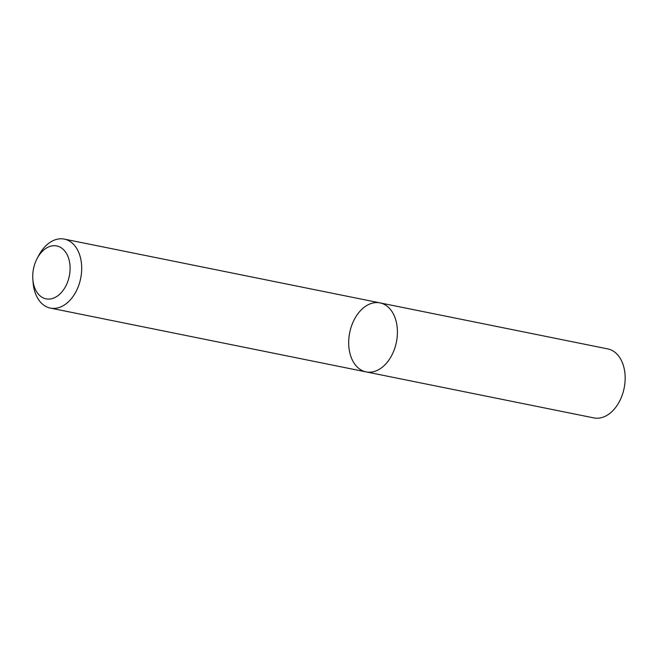 <?xml version="1.0" encoding="UTF-8"?>
<svg xmlns="http://www.w3.org/2000/svg" width="657" height="657" viewBox="0 0 657 657"><rect width="100%" height="100%" fill="white"/><g stroke="black" fill="none" stroke-linecap="round" stroke-linejoin="round"><path stroke-width="0.99" d="M380.017 302.893A35.191 23.824 101.4 0 1 396.401 342.108A35.191 23.824 101.4 0 1 366.08 371.887A35.191 23.824 101.4 0 1 362.705 370.803A35.191 23.824 101.4 0 1 350.28 330.126A35.191 23.824 101.4 0 1 380.017 302.893A35.191 23.824 101.4 0 1 396.401 342.108A35.191 23.824 101.4 0 1 366.08 371.887L593.829 417.901A35.191 23.824 101.4 0 0 624.15 388.123A35.191 23.824 101.4 0 0 607.774 348.908L64.304 239.099A35.191 23.824 101.4 0 1 80.688 278.313A35.191 23.824 101.4 0 1 50.367 308.092A35.191 23.824 101.4 0 1 46.992 307.016A35.191 23.824 101.4 0 1 33.129 282.814L32.85 279.463A26.978 18.265 101.4 0 1 37.047 258.677A26.978 18.265 101.4 0 1 62.095 248.412A26.978 18.265 101.4 0 1 67.589 282.034A26.978 18.265 101.4 0 1 43.477 298.015A26.978 18.265 101.4 0 1 32.85 279.463M37.047 258.677L38.607 255.696A35.191 23.824 101.4 0 1 64.304 239.099M50.367 308.092L366.08 371.887"/></g></svg>
